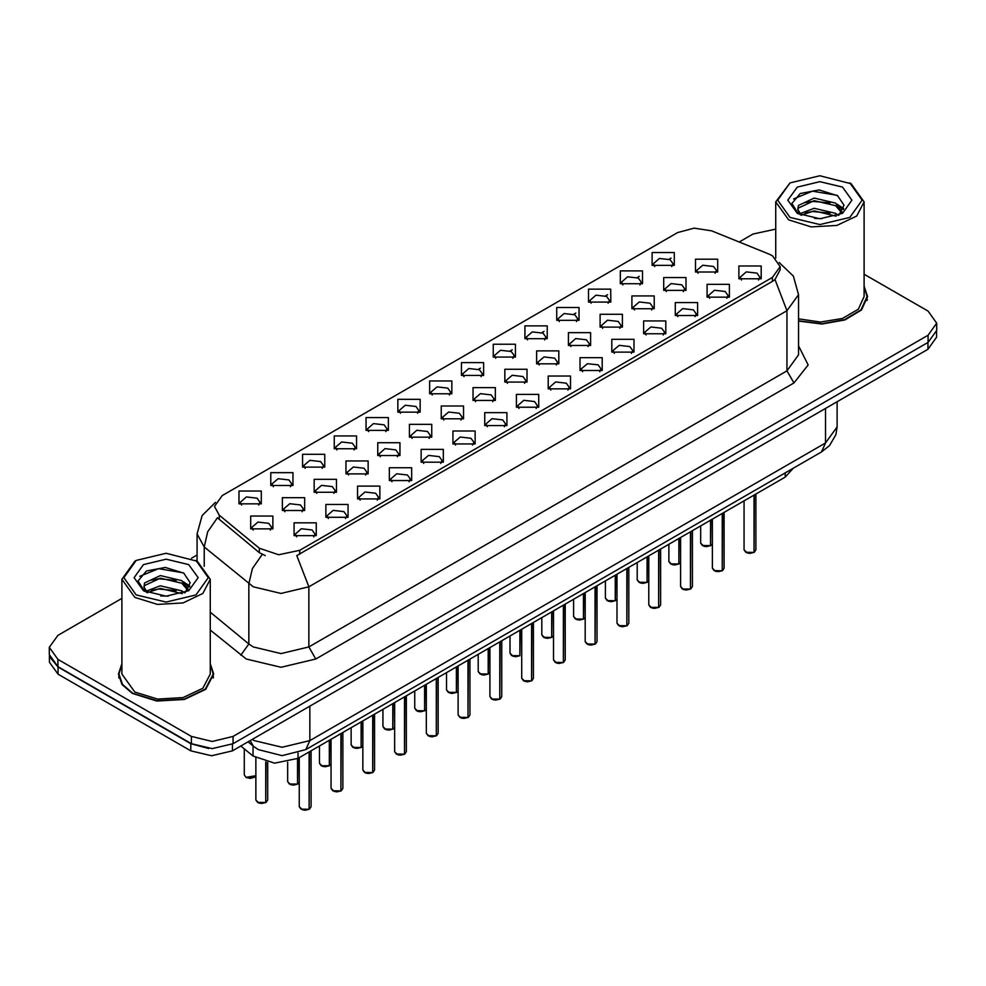 <?xml version="1.0" encoding="UTF-8"?>
<svg xmlns="http://www.w3.org/2000/svg" width="986" height="986" viewBox="0 0 986 986"><rect width="100%" height="100%" fill="white"/><g stroke="black" fill="none" stroke-linecap="round" stroke-linejoin="round"><path stroke-width="1.48" d="M366.089 430.451L366.089 417.608L388.336 417.608L388.336 430.451L366.089 430.451M385.76 431.658L387.042 428.848L384.17 424.83L373.447 423.598L367.384 428.848L368.678 431.658M334.316 448.79L334.316 435.96L356.562 435.96L356.562 448.79L334.316 448.79M353.974 449.998L355.268 447.188L352.384 443.182L341.674 441.95L335.61 447.188L336.904 449.998M302.542 467.142L302.542 454.3L324.788 454.3L324.788 467.142L302.542 467.142M322.2 468.35L323.494 465.54L320.61 461.522L309.9 460.289L303.836 465.54L305.13 468.35M397.876 412.111L397.876 399.268L420.11 399.268L420.11 412.111L397.876 412.111M417.534 413.307L418.816 410.496L415.944 406.491L405.234 405.258L399.157 410.496L400.452 413.307M429.649 393.759L429.649 380.916L451.884 380.916L451.884 393.759L429.649 393.759M449.308 394.967L450.59 392.157L447.718 388.139L437.008 386.919L430.931 392.157L432.225 394.967M270.768 485.482L270.768 472.651L293.015 472.651L293.015 485.482L270.768 485.482M290.426 486.69L291.72 483.88L288.836 479.874L278.126 478.641L272.062 483.88L273.344 486.69M461.423 375.42L461.423 362.577L483.658 362.577L483.658 375.42L461.423 375.42M481.082 376.615L482.364 373.805L479.492 369.799L468.781 368.567L462.705 373.805L463.999 376.615M493.197 357.068L493.197 344.225L515.431 344.225L515.431 357.068L493.197 357.068M512.856 358.275L514.137 355.465L511.266 351.447L500.555 350.227L494.491 355.465L495.773 358.275M524.971 338.728L524.971 325.885L547.205 325.885L547.205 338.728L524.971 338.728M544.629 339.923L545.924 337.126L543.039 333.108L532.329 331.875L526.265 337.126L527.547 339.923M556.745 320.376L556.745 307.546L578.979 307.546L578.979 320.376L556.745 320.376M576.403 321.584L577.697 318.774L574.813 314.768L564.103 313.536L558.039 318.774L559.321 321.584M588.519 302.036L588.519 289.194L610.753 289.194L610.765 302.036L588.519 302.036M608.177 303.244L609.471 300.434L606.587 296.416L595.877 295.184L589.813 300.434L591.095 303.244M620.293 283.685L620.293 270.854L642.539 270.854L642.539 283.685L620.293 283.685M639.951 284.892L641.245 282.082L638.361 278.077L627.651 276.844L621.587 282.082L622.869 284.892M652.066 265.345L652.066 252.502L674.313 252.502L674.313 265.345L652.066 265.345M671.725 266.553L673.019 263.743L670.135 259.725L659.424 258.492L653.361 263.743L654.655 266.553M238.994 503.834L238.994 490.991L261.241 490.991L261.241 503.834L238.994 503.834M258.652 505.029L259.947 502.231L257.063 498.213L246.352 496.981L240.288 502.231L241.57 505.029M345.95 473.859L345.95 461.017L368.197 461.017L368.197 473.859L345.95 473.859M365.609 475.067L366.903 472.257L364.019 468.239L353.308 467.007L347.245 472.257L348.539 475.067M441.284 418.828L441.284 405.985L463.519 405.985L463.519 418.828L441.284 418.828M460.943 420.024L462.224 417.214L459.353 413.208L448.642 411.975L442.566 417.214L443.86 420.024M377.724 455.507L377.724 442.677L399.971 442.677L399.971 455.507L377.724 455.507M397.395 456.715L398.677 453.905L395.793 449.899L385.082 448.667L379.018 453.905L380.313 456.715M473.058 400.476L473.058 387.634L495.292 387.634L495.292 400.476L473.058 400.476M492.717 401.684L493.998 398.874L491.127 394.856L480.416 393.636L474.34 398.874L475.634 401.684M314.177 492.199L314.177 479.369L336.423 479.369L336.423 492.199L314.177 492.199M333.835 493.407L335.129 490.597L332.245 486.591L321.535 485.358L315.471 490.597L316.752 493.407M282.403 510.551L282.403 497.708L304.649 497.708L304.649 510.551L282.403 510.551M302.061 511.746L303.355 508.949L300.471 504.931L289.761 503.698L283.697 508.949L284.979 511.746M409.498 437.168L409.498 424.325L431.745 424.325L431.745 437.168L409.498 437.168M429.169 438.376L430.451 435.565L427.579 431.548L416.868 430.315L410.792 435.565L412.086 438.376M504.832 382.137L504.832 369.294L527.066 369.294L527.066 382.137L504.832 382.137M524.49 383.332L525.772 380.522L522.9 376.516L512.19 375.284L506.114 380.522L507.408 383.332M536.606 363.785L536.606 350.942L558.84 350.942L558.84 363.785L536.606 363.785M556.264 364.993L557.546 362.182L554.674 358.165L543.964 356.944L537.9 362.182L539.182 364.993M568.38 345.445L568.38 332.602L590.614 332.602L590.614 345.445L568.38 345.445M588.038 346.641L589.332 343.843L586.448 339.825L575.738 338.592L569.674 343.843L570.956 346.641M600.154 327.093L600.154 314.263L622.388 314.263L622.388 327.093L600.154 327.093M619.812 328.301L621.106 325.491L618.222 321.485L607.512 320.253L601.448 325.491L602.729 328.301M631.927 308.754L631.927 295.911L654.174 295.911L654.174 308.754L631.927 308.754M651.586 309.961L652.88 307.151L649.996 303.133L639.285 301.901L633.222 307.151L634.503 309.961M663.701 290.402L663.701 277.571L685.948 277.571L685.948 290.402L663.701 290.402M683.36 291.609L684.654 288.799L681.77 284.794L671.059 283.561L664.995 288.799L666.277 291.609M695.475 272.062L695.475 259.219L717.722 259.219L717.722 272.062L695.475 272.062M715.133 273.27L716.428 270.46L713.544 266.442L702.833 265.209L696.769 270.46L698.063 273.27M250.629 528.89L250.629 516.048L272.863 516.048L272.863 528.89L250.629 528.89M270.287 530.098L271.581 527.288L268.697 523.27L257.987 522.05L251.923 527.288L253.205 530.098M325.811 517.268L325.811 504.425L348.058 504.425L348.058 517.268L325.811 517.268M345.47 518.463L346.764 515.666L343.88 511.648L333.169 510.415L327.105 515.666L328.387 518.463M357.585 498.916L357.585 486.086L379.832 486.086L379.832 498.916L357.585 498.916M377.244 500.124L378.538 497.314L375.654 493.308L364.943 492.076L358.879 497.314L360.173 500.124M389.359 480.576L389.359 467.734L411.606 467.734L411.606 480.576L389.359 480.576M409.017 481.784L410.312 478.974L407.428 474.956L396.717 473.724L390.653 478.974L391.947 481.784M421.133 462.224L421.133 449.394L443.38 449.394L443.38 462.224L421.133 462.224M440.804 463.432L442.085 460.622L439.214 456.617L428.491 455.384L422.427 460.622L423.721 463.432M452.919 443.885L452.919 431.042L475.153 431.042L475.153 443.885L452.919 443.885M472.577 445.093L473.859 442.283L470.988 438.265L460.277 437.032L454.201 442.283L455.495 445.093M484.693 425.545L484.693 412.703L506.927 412.703L506.927 425.545L484.693 425.545M504.351 426.741L505.633 423.931L502.761 419.925L492.051 418.693L485.975 423.931L487.269 426.741M516.467 407.193L516.467 394.351L538.701 394.351L538.701 407.193L516.467 407.193M536.125 408.401L537.407 405.591L534.535 401.573L523.825 400.353L517.749 405.591L519.043 408.401M548.241 388.854L548.241 376.011L570.475 376.011L570.475 388.854L548.241 388.854M567.899 390.049L569.181 387.239L566.309 383.234L555.599 382.001L549.535 387.239L550.817 390.049M580.014 370.502L580.014 357.659L602.249 357.659L602.249 370.502L580.014 370.502M599.673 371.71L600.967 368.9L598.083 364.882L587.373 363.661L581.309 368.9L582.59 371.71M611.788 352.162L611.788 339.32L634.023 339.32L634.023 352.162L611.788 352.162M631.447 353.358L632.741 350.56L629.857 346.542L619.146 345.31L613.082 350.56L614.364 353.358M643.562 333.81L643.562 320.98L665.797 320.98L665.797 333.81L643.562 333.81M663.221 335.018L664.515 332.208L661.631 328.202L650.92 326.97L644.856 332.208L646.138 335.018M675.336 315.471L675.336 302.628L697.583 302.628L697.583 315.471L675.336 315.471M694.994 316.679L696.289 313.868L693.404 309.851L682.694 308.618L676.63 313.868L677.912 316.679M707.11 297.119L707.11 284.288L729.357 284.288L729.357 297.119L707.11 297.119M726.768 298.327L728.062 295.517L725.178 291.511L714.468 290.278L708.404 295.517L709.698 298.327M738.884 278.779L738.884 265.937L761.13 265.937L761.13 278.779L738.884 278.779M758.542 279.987L759.836 277.177L756.952 273.159L746.242 271.926L740.178 277.177L741.472 279.987M294.038 535.608L294.038 522.765L316.272 522.765L316.284 535.608L294.038 535.608M313.696 536.815L314.99 534.005L312.106 529.987L301.396 528.767L295.332 534.005L296.613 536.815M768.846 254.031L772.383 255.744L780.16 266.577L772.383 277.411L299.793 550.262L278.718 554.699L259.293 548.216L219.225 515.173L214.418 506.385L222.195 495.551L677.628 232.61L694.082 228.185L711.621 230.897L768.846 254.031M793.36 468.165L785.226 477.051L298.068 758.308L274.65 763.226L253.069 756.04L240.88 745.983M121.845 663.751L118.406 674.005L122.042 684.543L132.37 693.466L156.774 701.009L184.32 699.431L205.717 689.3L213.74 674.005L210.301 663.751M118.899 676.495L118.739 677.222M780.16 266.577L780.16 269.831L774.959 279.543L772.383 281.417L296.811 555.611L308.828 586.781L281.022 593.424L253.229 586.781L204.176 546.934L197.064 533.907L197.064 561.096M121.845 598.428L57.94 635.329L49.3 647.371L49.3 654.593L57.94 666.622L191.37 743.666L212.224 748.657L233.078 743.666L928.06 342.413L936.7 330.384L936.7 323.161L928.06 311.12L864.155 274.219M265.246 555.611L259.293 552.591L217.438 517.736L207.713 531.873L204.176 546.934L204.176 566.346M798.5 321.103L821.979 324.012L844.928 319.945L861.542 309.937L867.594 296.515L864.155 286.248M49.3 647.371L57.94 659.4L191.37 736.443L212.224 741.435L233.078 736.443L928.06 335.191L936.7 323.161M775.699 229.134L752.922 234.076L739.155 242.026M197.064 555.007L191.506 558.212M213.42 677.222L213.259 676.495M867.261 299.732L867.101 298.992M49.374 655.764L49.374 662.173L58.001 674.214L190.754 750.851L211.596 755.831L232.449 750.851L927.999 349.278L936.626 337.237L936.626 331.555M49.522 656.651L58.001 666.992L190.754 743.629L208.65 748.534M309.148 809.21L305.167 810.184L302.394 809.777L299.263 806.696L300.989 809.112L309.148 809.21L309.148 751.911M309.099 809.296L301.124 809.186M309.148 808.964L309.505 751.702M265.727 802.493L261.758 803.467L258.985 803.06L255.855 799.979L257.58 802.394L265.727 802.493L265.727 761.944M265.69 802.579L257.716 802.468M265.727 802.247L266.097 762.042M790.045 217.462L819.921 224.611L849.809 217.462L862.183 200.22L849.809 182.965L851.201 183.766L864.155 201.822L856.698 216.008L836.843 225.412L811.293 226.866L788.652 219.878L775.699 201.822L790.032 182.965L777.658 200.22L790.045 217.462M798.5 318.86L820.512 322.052L842.377 318.515L858.325 309.185L864.155 296.515L864.155 201.822M798.5 320.783L821.769 323.728L844.571 319.735L861.086 309.826L867.101 296.515L864.155 287.037M814.559 218.461L822.041 218.67M799.868 213.752L814.177 208.292L835.635 213.309L838.236 215.404M801.174 215.133L814.177 210.844L836.103 216.18M800.09 214.751L797.785 209.365L801.371 215.305M797.785 209.365L798.463 205.47L814.177 198.1L835.635 203.116L842.019 211.941M797.847 209.673L798.463 208.021L814.177 200.651L835.635 205.667L841.514 212.606M838.987 215.084L844.016 205.224L837.656 195.659L819.169 189.978L800.262 193.49L791.881 203.436L798.401 213.925M842.586 187.13L819.921 181.707L797.267 187.13L787.876 200.22L797.267 213.296L819.921 218.719L842.586 213.296L851.966 200.22L842.586 187.13M851.201 183.766L819.921 175.816L790.032 182.965M793.607 198.876L812.427 191.148L837.225 195.364M805.365 202.623L812.427 201.341L830.126 202.857M839.825 206.998L843.313 209.562M805.365 212.816L812.427 211.534L830.126 213.05M837.163 204.25L843.659 208.588M136.191 594.965L166.079 602.113L195.955 594.965L208.342 577.71L195.955 560.455L197.348 561.256L210.301 579.312L202.857 593.498L183.002 602.902L157.452 604.356L134.799 597.368L121.845 579.312L134.799 561.256L136.191 560.455L123.817 577.71L136.191 594.965M121.845 579.312L121.845 674.005L134.799 692.061L157.452 699.049L183.002 697.607L202.857 688.203L210.301 674.005L210.301 579.312M121.845 664.527L118.899 674.005L122.486 684.432L132.716 693.269L156.873 700.726L184.136 699.173L205.298 689.14L213.259 674.005L210.301 664.527M160.706 595.951L168.199 596.173M146.014 591.243L160.324 585.795L181.794 590.811L184.382 592.894M147.333 592.623L160.324 588.334L182.262 593.683M146.236 592.241L143.944 586.855L147.53 592.796M143.944 586.855L144.609 582.972L160.324 575.602L181.794 580.618L188.166 589.431M143.993 587.175L144.609 585.511L160.324 578.141L181.794 583.17L187.673 590.096M185.146 592.586L190.162 582.726L183.815 573.149L165.315 567.468L146.421 570.98L138.04 580.939L144.56 591.415M188.733 564.621L166.079 559.21L143.414 564.621L134.034 577.71L143.414 590.787L166.079 596.21L188.733 590.787L198.124 577.71L188.733 564.621M197.348 561.256L166.079 553.306L136.191 560.455M139.753 576.366L158.573 568.651L183.384 572.866M151.511 580.113L158.573 578.831L176.284 580.36M185.972 584.488L189.472 587.064M151.511 590.306L158.573 589.024L176.284 590.552M183.31 581.74L189.805 586.091M340.922 790.858L336.941 791.844L334.168 791.438L331.037 788.356L332.763 790.76L340.922 790.858L340.922 733.572M340.873 790.957L332.898 790.846M340.922 790.624L341.279 733.362M372.696 772.519L368.715 773.492L365.942 773.098L362.811 770.004L364.537 772.42L372.696 772.519L372.696 715.22M372.646 772.605L364.672 772.494M372.696 772.272L373.053 715.01M404.47 754.179L400.489 755.153L397.715 754.746L394.585 751.665L396.31 754.068L404.47 754.179L404.47 696.88M404.42 754.265L396.446 754.154M404.47 753.933L404.827 696.671M436.243 735.827L432.262 736.801L429.489 736.406L426.359 733.313L428.084 735.729L436.243 735.827L436.243 678.528M436.206 735.913L428.232 735.803M436.243 735.581L436.601 678.319M297.513 784.141L293.532 785.127L290.759 784.72L287.629 781.639L289.354 784.043L297.513 784.141L297.513 758.616M297.464 784.24L289.49 784.129M297.513 783.907L297.871 758.419M329.287 765.802L325.306 766.775L322.533 766.381L319.402 763.287L321.128 765.703L329.287 765.802L329.287 740.289M329.238 765.888L321.263 765.777M329.287 765.555L329.644 740.079M361.061 747.462L357.08 748.436L354.307 748.029L351.176 744.948L352.902 747.351L361.061 747.462L361.061 721.937M361.012 747.548L353.037 747.437M361.061 747.215L361.418 721.727M392.835 729.11L388.854 730.084L386.081 729.689L382.95 726.596L384.676 729.011L392.835 729.11L392.835 703.597M392.798 729.196L384.823 729.085M392.835 728.864L393.192 703.388M468.017 717.488L464.036 718.461L461.263 718.054L458.133 714.973L459.858 717.377L468.017 717.488L468.017 660.189M467.98 717.574L460.006 717.463M468.017 717.241L468.375 659.979M499.791 699.136L495.822 700.109L493.037 699.715L489.906 696.634L491.632 699.037L499.791 699.136L499.791 641.849M499.754 699.222L491.78 699.111M499.791 698.901L500.161 641.627M531.565 680.796L527.596 681.77L524.811 681.363L521.68 678.282L523.418 680.685L531.565 680.796L531.565 623.497M531.528 680.882L523.554 680.771M531.565 680.55L531.935 623.288M563.339 662.444L559.37 663.43L556.597 663.023L553.466 659.942L555.192 662.345L563.339 662.444L563.339 605.157M563.302 662.543L555.328 662.419M563.339 662.21L563.709 604.948M424.609 710.77L420.628 711.744L417.854 711.337L414.724 708.256L416.449 710.659L424.609 710.77L424.609 685.245M424.572 710.857L416.597 710.746M424.609 710.524L424.966 685.036M456.382 692.418L452.401 693.404L449.628 692.998L446.498 689.917L448.223 692.32L456.382 692.418L456.382 666.906M456.345 692.505L448.371 692.394M456.382 692.184L456.752 666.696M488.156 674.079L484.188 675.053L481.402 674.646L478.272 671.565L480.009 673.968L488.156 674.079L488.156 648.554M488.119 674.165L480.145 674.054M488.156 673.832L488.526 648.344M519.93 655.727L515.961 656.713L513.188 656.306L510.045 653.225L511.783 655.628L519.93 655.727L519.93 630.214M519.893 655.826L511.919 655.702M519.93 655.493L520.3 630.005M595.113 644.105L591.144 645.078L588.371 644.671L585.24 641.59L586.966 644.006L595.113 644.105L595.113 586.806M595.076 644.191L587.101 644.08M595.113 643.858L595.482 586.596M626.886 625.753L622.918 626.739L620.145 626.332L617.014 623.251L618.74 625.654L626.886 625.753L626.886 568.466M626.85 625.851L618.875 625.74M626.886 625.518L627.256 568.256M658.673 607.413L654.692 608.387L651.919 607.98L648.788 604.899L650.513 607.314L658.673 607.413L658.673 550.114M658.623 607.499L650.649 607.388M658.673 607.166L659.03 549.905M690.447 589.061L686.466 590.047L683.692 589.64L680.562 586.559L682.287 588.962L690.447 589.061L690.447 531.774M690.397 589.16L682.423 589.049M690.447 588.827L690.804 531.565M722.22 570.721L718.239 571.695L715.466 571.301L712.336 568.207L714.061 570.623L722.22 570.721L722.22 513.423M722.171 570.808L714.197 570.697M722.22 570.475L722.578 513.213M753.994 552.382L750.013 553.356L747.24 552.949L744.11 549.868L745.835 552.271L753.994 552.382L753.994 495.083M753.945 552.468L745.971 552.357M753.994 552.135L754.352 494.873M551.704 637.387L547.735 638.361L544.962 637.954L541.832 634.873L543.557 637.289L551.704 637.387L551.704 611.875M551.667 637.474L543.693 637.363M551.704 637.141L552.074 611.665M583.478 619.035L579.509 620.021L576.736 619.615L573.605 616.533L575.331 618.937L583.478 619.035L583.478 593.523M583.441 619.134L575.467 619.023M583.478 618.801L583.848 593.313M615.252 600.696L611.283 601.67L608.51 601.275L605.379 598.182L607.105 600.597L615.252 600.696L615.252 575.183M615.215 600.782L607.24 600.671M615.252 600.449L615.621 574.974M647.038 582.356L643.057 583.33L640.284 582.923L637.153 579.842L638.879 582.245L647.038 582.356L647.038 556.831M646.989 582.443L639.014 582.332M647.038 582.11L647.395 556.622M678.812 564.004L674.831 564.978L672.058 564.584L668.927 561.49L670.653 563.906L678.812 564.004L678.812 538.492M678.762 564.091L670.788 563.98M678.812 563.758L679.169 538.282M710.586 545.665L706.605 546.638L703.831 546.232L700.701 543.15L702.426 545.554L710.586 545.665L710.586 520.14M710.536 545.751L702.562 545.64M710.586 545.418L710.943 519.93M299.793 550.262L299.793 554.268M259.293 548.216L259.293 552.591M219.225 515.173L219.225 519.548M772.383 277.411L772.383 281.417M785.226 472.861L785.226 477.051M253.069 745.958L253.069 756.04M298.068 753.107L298.068 758.308M798.5 345.864L808.2 364.894L793.927 382.95L315.779 659.005L308.828 646.964L786.976 370.909L798.5 354.861L798.5 294.666L786.976 310.713L774.959 279.543M315.779 659.005L281.022 667.312L246.278 659.005L210.301 630.091M262.227 554.415L252.404 568.602L248.829 583.749L248.829 643.932L253.229 646.964L281.022 653.619L308.828 646.964L308.828 586.781L786.976 310.713L786.976 370.909L793.927 382.95M478.444 369.282L480.465 368.111M510.218 350.93L512.239 349.771M542.004 332.59L544.013 331.419M573.778 314.238L575.787 313.08M605.552 295.899L607.561 294.728M637.326 277.547L639.335 276.388M669.1 259.207L671.109 258.049M233.078 736.443L233.078 743.666M191.37 736.443L191.37 743.666M928.06 335.191L928.06 342.413M57.94 659.4L57.94 666.622M210.301 612.17L248.829 643.932L240.769 655.209M252.268 739.414L254.277 740.659L282.07 747.302L309.875 740.659L825.553 442.936L837.065 426.876L835.881 434.678L829.46 445.647L821.486 451.933L305.796 749.656L309.875 740.659L309.875 706.149M825.553 408.426L825.553 442.936L821.486 451.933M250.173 740.622L253.464 746.291L248.065 741.829M927.999 349.278L927.999 342.462M232.449 750.851L232.449 744.023M190.754 750.851L190.754 743.629M58.001 674.214L58.001 666.992M309.505 809.001L311.058 806.696L311.058 750.814M266.097 802.284L267.65 799.979L267.65 762.375M245.945 777.325L255.855 775.711L254.548 777.227L250.136 778.41L245.982 777.412L244.22 774.922L245.945 777.325M254.215 777.362L246.081 777.412M341.279 790.649L342.832 788.356L342.832 732.462M373.053 772.309L374.606 770.004L374.606 714.123M404.827 753.957L406.38 751.665L406.38 695.771M436.601 735.618L438.154 733.313L438.154 677.431M297.871 783.932L299.263 782.428L297.834 784.03M329.644 765.592L331.037 764.076L329.607 765.678M361.418 747.24L362.811 745.736M393.192 728.9L394.585 727.385M468.375 717.278L469.928 714.973L469.928 659.079M500.161 698.926L501.701 696.634L501.701 640.74M531.935 680.587L533.475 678.282L533.475 622.388M563.709 662.235L565.249 659.942L565.249 604.048M424.966 710.561L426.359 709.045L424.929 710.647M456.752 692.209L458.133 690.693M488.526 673.869L489.906 672.353M595.482 643.895L597.035 641.59L597.035 585.709M627.256 625.543L628.809 623.251L628.809 567.357M659.03 607.203L660.583 604.899L660.583 549.017M690.804 588.852L692.357 586.559L692.357 530.665M722.578 570.512L724.131 568.207L724.131 512.326M754.352 552.172L755.905 549.868L755.905 493.974M552.074 637.178L553.466 635.662L552.037 637.264M583.848 618.826L585.24 617.322M615.621 600.486L617.014 598.97L615.584 600.573M647.395 582.134L648.788 580.631L647.358 582.233M679.169 563.795L680.562 562.279M710.943 545.455L712.336 543.939L710.906 545.541M798.5 294.666L793.36 276.105L779.199 262.498M215.379 502.305L202.105 515.505L197.064 533.907M305.796 749.656L282.07 755.621L258.344 749.656L253.464 746.291M837.065 426.876L837.065 401.77M299.263 806.696L299.263 757.618M311.058 806.696L309.468 809.087M255.855 799.979L255.855 758M267.65 799.979L266.06 802.37M244.22 774.922L244.22 748.744M867.101 300.459L867.101 296.515M775.699 258.073L775.699 201.822M213.259 677.949L213.259 674.005M118.899 677.949L118.899 674.005M331.037 788.356L331.037 739.278M342.832 788.356L341.242 790.747M362.811 770.004L362.811 720.926M374.606 770.004L373.016 772.395M394.585 751.665L394.585 702.587M406.38 751.665L404.79 754.056M426.359 733.313L426.359 684.235M438.154 733.313L436.564 735.704M287.629 781.639L287.629 762.203M319.402 763.287L319.402 745.995M351.176 744.948L351.176 727.643M362.811 745.761L361.381 747.339M382.95 726.596L382.95 709.304M394.585 727.409L393.155 728.987M458.133 714.973L458.133 665.895M469.928 714.973L468.338 717.364M489.906 696.634L489.906 647.543M501.701 696.634L500.112 699.012M521.68 678.282L521.68 629.204M533.475 678.282L531.885 680.673M553.466 659.942L553.466 610.852M565.249 659.942L563.659 662.333M414.724 708.256L414.724 690.952M446.498 689.917L446.498 672.612M458.133 690.73L456.703 692.295M478.272 671.565L478.272 654.26M489.906 672.378L488.477 673.956M510.045 653.225L510.045 635.921M585.24 641.59L585.24 592.512M597.035 641.59L595.445 643.981M617.014 623.251L617.014 574.172M628.809 623.251L627.219 625.642M648.788 604.899L648.788 555.821M660.583 604.899L658.993 607.29M680.562 586.559L680.562 537.481M692.357 586.559L690.767 588.95M712.336 568.207L712.336 519.129M724.131 568.207L722.541 570.598M744.11 549.868L744.11 500.789M755.905 549.868L754.315 552.259M541.832 634.873L541.832 617.569M573.605 616.533L573.605 599.229M585.24 617.347L583.811 618.925M605.379 598.182L605.379 580.89M637.153 579.842L637.153 562.538M668.927 561.49L668.927 544.198M680.562 562.303L679.132 563.881M700.701 543.15L700.701 525.846"/></g></svg>
